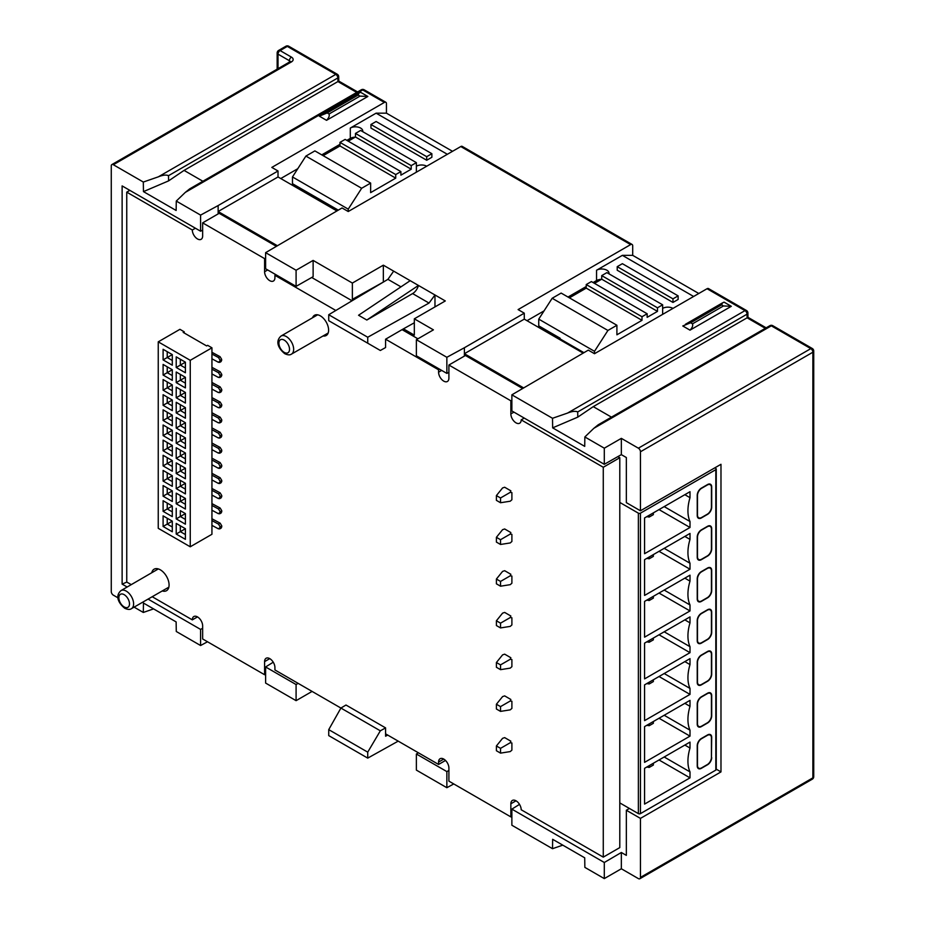 <?xml version="1.0" encoding="UTF-8"?>
<svg xmlns="http://www.w3.org/2000/svg" width="925" height="925" viewBox="0 0 925 925"><rect width="100%" height="100%" fill="white"/><g stroke="black" fill="none" stroke-linecap="round" stroke-linejoin="round"><path stroke-width="1.39" d="M698.78 293.491L632.7 255.346L622.375 255.346L596.556 270.239A7.296 4.22 180 0 1 606.893 270.239A7.296 4.22 180 0 1 609.02 273.222A7.296 4.22 180 0 1 608.951 273.823M464.396 356.09L464.396 347.742L524.278 313.17L518.092 309.586L630.63 244.605A2.925 1.688 -60 0 1 632.099 244.466A2.925 1.688 -60 0 1 632.7 245.807L632.7 255.346M452.522 151.318L386.442 113.162L376.117 113.162L350.297 128.066A7.296 4.22 180 0 1 360.623 128.066A7.296 4.22 180 0 1 362.762 131.049A7.296 4.22 180 0 1 362.692 131.639M336.873 210.923L278.02 176.952L278.02 170.986L271.823 167.413L384.372 102.432A2.925 1.688 -60 0 1 385.829 102.282A2.925 1.688 -60 0 1 386.442 103.623L386.442 113.162M357.582 91.933L338.77 81.076L338.712 76.729A2.925 1.653 179.1 0 1 337.856 77.92A2.925 1.688 -120 0 0 335.787 74.382L287.317 46.4L280.09 50.563L291.444 57.13A5.839 3.376 180 0 1 291.444 61.894L113.336 164.731A2.925 1.688 -120 0 0 111.867 164.581A2.925 1.688 -120 0 0 111.266 165.922L111.266 591.572A2.925 1.688 -120 0 0 113.336 595.145L118.088 597.897M384.372 102.432L362.739 89.945L185.289 192.4L176.282 201.072L200.598 215.109L200.598 231.215L122.123 185.913L122.123 584.103L126.852 582.079M202.644 628.283L200.598 629.416L148.081 599.099M127.153 587.017L122.123 584.103M200.598 629.416L200.598 645.523L176.282 631.486L176.132 621.912L143.456 603.054L143.317 612.454L134.102 607.135M113.336 164.731L143.317 182.04L158.337 176.837L335.787 74.382A2.925 1.688 -60 0 1 337.255 74.243L288.773 46.25A2.925 1.688 120 0 0 287.317 46.4A2.925 1.688 -120 0 0 285.86 46.25L278.622 50.424A2.925 1.688 60 0 1 280.09 50.563A2.925 1.688 120 0 0 278.02 54.147A2.925 1.688 180 0 1 277.165 52.956L277.165 69.155M202.876 181.254L184.063 170.397L168.593 180.884L143.456 191.614L143.317 182.04M143.456 191.614L176.132 210.472L176.282 201.072M218.138 213.906L218.138 211.524L278.02 176.952M277.142 245.588L218.138 211.524L218.138 205.558L278.02 170.986M313.124 260.411L296.092 270.239L265.614 252.652L265.614 268.759L296.092 286.357L313.124 276.691L313.124 260.411L352.367 283.062L383.343 265.174L418.447 285.443L366.82 320.027L358.565 315.252L410.191 280.68M383.875 281.767L352.367 299.342L352.367 283.062M352.367 299.342L353.431 299.966M439.606 369.214L438.577 369.803L385.586 339.209L403.45 328.837L414.319 335.116L414.319 318.824L433.42 329.855L416.377 339.695L416.377 355.801L446.856 373.399L448.903 372.301M523.4 387.772L464.396 353.708L524.278 319.125L583.143 353.107M522.405 388.384L465.425 355.489L448.903 365.028L510.854 400.803L511.872 400.213M417.927 338.804L402.259 329.751M352.067 300.775L311.725 277.488M276.136 246.2L219.167 213.317L202.644 222.856L264.596 258.618L265.614 258.029M195.406 228.221L192.319 230.001L126.748 192.146L129.835 190.365M202.644 222.856L202.644 235.968A7.296 4.22 60 0 1 201.13 239.309A7.296 4.22 60 0 1 197.488 238.951A7.296 4.22 60 0 1 192.319 230.001M264.596 258.618L264.596 271.73A7.296 4.22 60 0 0 269.765 280.68A7.296 4.22 60 0 0 273.407 281.038A7.296 4.22 60 0 0 274.922 277.697L274.922 275.315L275.939 274.725M274.922 275.315L335.833 310.476M438.577 369.803L438.577 372.185A7.296 4.22 60 0 0 443.746 381.123A7.296 4.22 60 0 0 447.399 381.482A7.296 4.22 60 0 0 448.903 378.14L448.903 365.028M510.854 400.803L510.854 413.914A7.296 4.22 60 0 0 516.023 422.852A7.296 4.22 60 0 0 519.677 423.211A7.296 4.22 60 0 0 521.191 419.869L603.273 467.264L603.273 857.14L521.191 809.757A7.296 4.22 60 0 0 516.023 800.807A7.296 4.22 60 0 0 512.369 800.449A7.296 4.22 60 0 0 510.854 803.79L510.854 816.902L511.872 816.312M603.273 857.14L619.796 847.601L619.796 457.725L617.854 456.615M583.918 352.656L560.145 338.943L560.145 338.226L558.758 339.036M766.154 327.832L747.978 317.333L747.909 312.974A2.925 1.653 179.1 0 1 747.053 314.165A2.925 1.688 -120 0 0 744.983 310.627A2.925 1.688 -60 0 1 746.452 310.488L708.504 288.577A2.925 1.688 120 0 0 707.047 288.727L594.497 353.708L588.3 350.124L511.872 394.825L511.872 410.943L604.303 464.304L621.346 454.637L621.346 438.358L638.377 448.186A2.925 1.688 60 0 1 640.447 451.77L640.447 510.785L626.341 502.645L626.341 457.528L621.346 454.637M524.278 319.125L524.278 313.17M446.856 373.399L446.856 357.293L464.396 347.742M446.856 357.293L416.377 339.695M434.97 306.903L434.97 294.983L445.295 300.949L414.319 318.824M385.586 339.209L385.586 347.546L380.337 350.483L367.734 343.198L367.734 337.243L429.027 303.065L434.97 294.983L418.447 285.443A8.764 5.053 120 0 1 412.608 293.583L366.82 320.027M632.099 244.466L462.246 146.404A2.925 1.688 120 0 0 460.777 146.543L348.239 211.524L342.042 207.952L265.614 252.652M601.47 279.327A7.296 4.22 0 0 0 596.556 280.564L593.11 282.553M586.23 286.53L568.019 297.041M544.039 310.892L527.03 320.709M560.145 338.226L538.743 325.866L538.743 319.125L594.497 351.315L607.922 330.456L616.906 325.265L616.906 334.804L641.996 320.316L586.23 288.126L586.23 284.553L591.399 281.57L647.153 313.76L641.996 316.743L641.996 320.316M601.724 275.604L606.893 272.632L662.647 304.822L657.478 307.805L657.478 311.378L601.724 279.188L601.724 275.604L657.478 307.805M601.724 279.188L594.497 283.362M586.23 288.126L569.407 297.85M607.922 330.456L552.167 298.266L561.14 293.075L616.906 325.265M552.167 298.266L538.743 319.125M662.647 304.822L662.647 308.395A7.296 4.22 180 0 1 672.972 308.395M622.375 255.346L693.623 296.474M678.129 295.873L678.129 299.457L672.972 302.44L617.218 270.239L617.218 266.666L622.375 263.683L678.129 295.873L672.972 298.856L672.972 302.44M747.146 317.842L747.053 314.165L577.709 411.937C575.408 410.873 572.02 411.255 567.534 413.082L744.983 310.627L707.047 288.727M611.46 417.14L593.26 406.642L747.111 317.818L765.299 328.317M593.26 406.642L577.79 417.129L577.709 411.937M638.377 448.186L810.809 348.632L771.323 325.831L593.873 428.287L584.854 436.958L584.716 446.37L552.653 427.859L577.79 417.129M552.653 427.859L552.514 418.285L567.534 413.082M584.854 436.958L604.303 448.186L604.303 464.304M511.872 394.825L552.514 418.285M621.346 438.358L604.303 448.186M593.873 428.287L598.209 424.795L769.866 325.692A2.925 1.688 -120 0 1 771.323 325.831A2.925 1.688 120 0 1 772.78 325.692A2.925 2.925 0 0 0 769.866 325.692M629.416 808.45L626.341 810.254L640.447 818.394L640.447 877.409A2.925 1.688 60 0 1 639.834 878.75A2.925 1.688 60 0 1 638.377 878.6L621.346 868.772L621.346 852.492L604.303 862.493L511.872 809.132L519.503 804.38M640.447 818.394L720.98 771.901L720.98 464.292L640.447 510.785M626.341 810.254L626.341 855.371L621.346 852.492M562.782 845.149L552.514 848.699L552.653 839.299L584.716 857.81L584.854 867.372L604.303 878.6L621.346 868.772M511.872 809.132L511.872 825.239L552.514 848.699M298.127 683.355L296.092 684.546L265.614 666.96L265.614 683.066L296.092 700.664L312.095 691.414M416.377 754.002L416.377 770.109L446.856 787.707L446.856 771.589L416.377 754.002L418.412 752.8M453.77 783.938L446.856 787.707M153.585 608.893L143.317 612.454M207.501 641.765L200.598 645.523M265.614 666.96L273.245 662.207M296.092 700.664L296.092 684.546M367.734 758.118L328.733 735.606L328.733 729.64L340.909 708.053L345.985 705.023L385.586 727.894L380.337 730.819L367.734 752.152L367.734 758.118L398.201 741.133M387.714 735.074L385.586 736.231L385.586 727.894M367.734 752.152L328.733 729.64M380.337 730.819L274.922 669.954L274.922 667.572A7.296 4.22 60 0 0 269.765 658.635A7.296 4.22 60 0 0 266.111 658.265A7.296 4.22 60 0 0 264.596 661.618L264.596 674.73L265.614 674.14M448.903 770.456L446.856 771.589M604.303 878.6L604.303 862.493M720.98 771.901L716.251 769.161M682.777 325.982L690.004 330.156C692.316 327.728 693.137 325.623 692.49 323.842L690.628 322.767L682.777 325.982M731.305 306.314L724.078 302.14L722.437 302.914L721.604 304.88L723.466 305.955L731.305 306.314L690.004 330.156M594.497 353.708L594.497 351.315M657.478 311.378L647.153 317.344L647.153 313.76M641.996 316.743L586.23 284.553M672.972 298.856L617.218 266.666M355.212 137.154A7.296 4.22 0 0 0 350.297 138.392L346.852 140.38M339.972 144.346L321.761 154.868M297.781 168.708L280.761 178.537M338.261 210.125L292.473 183.693L292.473 176.952L348.239 209.142L348.239 211.524M348.239 209.142L361.652 188.272L305.897 156.082L314.882 150.902L370.636 183.092L361.652 188.272M426.703 166.222A7.296 4.22 180 0 0 416.377 166.222L416.377 162.638L411.22 165.621L411.22 169.194L400.895 175.16L400.895 171.588L395.727 174.559L395.727 178.143L370.636 192.631L370.636 183.092M411.22 169.194L355.466 137.004L355.466 133.431L360.623 130.448L416.377 162.638M355.466 137.004L348.239 141.178M395.727 178.143L339.972 145.953L339.972 142.369L345.141 139.398L400.895 171.588M339.972 145.953L323.149 155.666M305.897 156.082L292.473 176.952M296.092 286.357L296.092 270.239M200.598 231.215L202.644 230.128M200.598 215.109L218.138 205.558M367.849 96.466L360.623 92.303L358.981 93.078L358.148 95.044L360.01 96.119L367.849 96.466L326.548 120.319C328.861 117.891 329.682 115.775 329.034 113.995L327.172 112.919L319.322 116.145L326.548 120.319M185.289 192.4L189.625 188.908L361.282 89.794A2.925 1.688 -120 0 1 362.739 89.945A2.925 1.688 120 0 1 364.207 89.794A2.925 2.925 0 0 0 361.282 89.794M168.593 180.884L168.512 175.681C166.211 174.628 162.812 175.01 158.337 176.837M337.949 81.585L337.856 77.92L168.512 175.681M184.063 170.397L337.914 81.562L356.726 92.431M376.117 113.162L447.353 154.302M431.871 153.7L431.871 157.273L426.703 160.256L370.948 128.066L370.948 124.493L376.117 121.51L431.871 153.7L426.703 156.683L426.703 160.256M355.466 133.431L411.22 165.621M339.972 142.369L395.727 174.559M426.703 156.683L370.948 124.493M414.319 322.779L403.45 328.837M367.734 337.243L328.733 314.731L387.922 279.338L393.668 271.141M328.733 314.731L328.733 320.686L367.734 343.198M383.343 265.174L383.343 281.454M510.854 816.902L448.903 781.139L448.903 768.028A7.296 4.22 60 0 0 443.746 759.078A7.296 4.22 60 0 0 440.092 758.72A7.296 4.22 60 0 0 438.577 762.061L438.577 764.443L445.503 760.454M438.577 764.443L385.586 733.849M264.596 674.73L202.644 638.955L202.644 625.843A7.296 4.22 60 0 0 197.488 616.906L192.319 619.877A7.296 4.22 60 0 1 193.834 616.536A7.296 4.22 60 0 1 197.488 616.906M192.319 619.877L152.209 596.729M131.269 584.635L126.748 582.033L126.748 192.146M151.758 572.748A12.407 7.169 60 0 1 154.105 569.187A12.407 7.169 60 0 1 160.314 569.812A12.407 7.169 60 0 1 168.419 580.75A12.407 7.169 60 0 1 166.512 590.693A12.407 7.169 60 0 1 162.268 590.948M312.558 317.749A11.678 6.741 60 0 1 314.512 315.275A11.678 6.741 60 0 1 320.351 315.853A11.678 6.741 60 0 1 327.982 326.143A11.678 6.741 60 0 1 326.201 335.509A11.678 6.741 60 0 1 323.068 335.96M211.941 347.812L190.249 360.322L158.244 341.845L158.244 528.314L190.249 546.791L211.941 534.28L211.941 347.812L207.651 345.326L206.622 345.927L183.185 332.387L184.214 331.797L184.214 332.988M158.244 341.845L179.924 329.323L184.214 331.797M190.249 360.322L190.249 546.791M163.101 440.15L163.101 450.752L172.293 456.06L172.293 445.445L163.101 440.15L167.228 442.532L167.228 448.371L172.293 445.457M163.101 455.285L163.101 465.899L172.293 471.207L172.293 460.592L163.101 455.285L167.228 457.667L167.228 463.517L172.293 460.592M163.101 470.432L163.101 481.046L172.293 486.342L172.293 475.739L163.101 470.432L167.228 472.814L167.228 478.653L172.293 475.739M163.101 485.567L163.101 496.182L172.293 501.489L172.293 490.874L163.101 485.567L167.228 487.961L167.228 493.8L172.293 490.874M163.101 500.714L163.101 511.328L172.293 516.636L172.293 506.021L163.101 500.714L167.228 503.096L167.228 508.935L172.293 506.021M163.101 515.861L163.101 526.464L172.293 531.771L172.293 521.157L163.101 515.861L167.228 518.243L167.228 524.082L163.101 526.464M163.101 349.292L163.101 359.906L172.293 365.213L172.293 354.599L163.101 349.292L167.228 351.673L167.228 357.524L172.293 354.599M163.101 364.438L163.101 375.041L172.293 380.348L172.293 369.746L163.101 364.438L167.228 366.82L167.228 372.659L172.293 375.585M163.101 379.574L163.101 390.188L172.293 395.495L172.293 384.881L163.101 379.574L167.228 381.967L167.228 387.806L172.293 384.881M163.101 394.721L163.101 405.335L172.293 410.631L172.293 400.028L163.101 394.721L167.228 397.103L167.228 402.942L172.293 400.028M163.101 409.856L163.101 420.47L172.293 425.778L172.293 415.163L163.101 409.856L167.228 412.249L167.228 418.088L172.293 415.163M163.101 425.003L163.101 435.617L172.293 440.924L172.293 430.31L163.101 425.003L167.228 427.385L167.228 433.235L172.293 430.31M176.213 534.037L176.213 523.423L185.405 528.73L185.405 539.344L176.213 534.037L180.34 531.655L180.34 525.816L176.213 523.423M176.213 508.288L176.213 518.89L185.405 524.197L185.405 513.595L180.34 510.669L180.34 516.508L176.213 518.89M176.213 493.141L176.213 503.755L185.405 509.062L185.405 498.448L176.213 493.141L180.34 495.522L180.34 501.373L185.405 498.448M176.213 478.005L176.213 488.608L185.405 493.915L185.405 483.301L176.213 478.005L180.34 480.387L180.34 486.226L185.405 483.301M176.213 462.858L176.213 473.473L185.405 478.78L185.405 468.166L176.213 462.858L180.34 465.24L180.34 471.079L185.405 468.166M176.213 447.712L176.213 458.326L185.405 463.633L185.405 453.019L176.213 447.712L180.34 450.105L180.34 455.944L185.405 453.019M176.213 432.576L176.213 443.191L185.405 448.486L185.405 437.883L176.213 432.576L180.34 434.958L180.34 440.797L185.405 437.883M176.213 417.429L176.213 428.044L185.405 433.351L185.405 422.737L176.213 417.429L180.34 419.811L180.34 425.662L185.405 422.737M176.213 402.294L176.213 412.897L185.405 418.204L185.405 407.601L176.213 402.294L180.34 404.676L180.34 410.515L185.405 407.601M176.213 387.147L176.213 397.762L185.405 403.069L185.405 392.454L176.213 387.147L180.34 389.529L180.34 395.38L185.405 392.454M176.213 372.012L176.213 382.615L185.405 387.922L185.405 377.308L176.213 372.012L180.34 374.394L180.34 380.233L185.405 383.158M176.213 356.865L176.213 367.479L185.405 372.787L185.405 362.172L176.213 356.865L180.34 359.247L180.34 365.086L185.405 368.011M163.101 450.752L167.228 448.371L172.293 451.296M163.101 465.899L167.228 463.517L172.293 466.431M163.101 481.046L167.228 478.653L172.293 481.578M163.101 496.182L167.228 493.8L172.293 496.725M163.101 511.328L167.228 508.935L172.293 511.86M172.293 521.157L167.228 524.082L172.293 527.007M163.101 359.906L167.228 357.524L172.293 360.438M172.293 369.746L163.101 375.041M211.941 369.167L218.485 372.694L220.138 371.746L211.941 367.329M220.138 371.746L221.746 374.394L220.092 375.342L218.485 372.694M220.092 375.342L220.092 376.533L221.746 375.585L220.138 376.51M218.485 377.469L220.092 376.533L218.485 377.469L211.941 373.943M221.746 374.394L221.746 375.585M185.405 377.308L176.213 382.615M211.941 354.032L218.485 357.547L220.046 356.657L221.642 359.316L218.485 362.322L211.941 358.796M220.092 360.207L218.485 357.547M218.485 362.322L220.046 361.432M220.046 356.657L211.941 352.298M221.642 360.496L221.642 359.316M185.405 362.172L176.213 367.479M163.101 390.188L167.228 387.806L172.293 390.72M163.101 405.335L167.228 402.942L172.293 405.867M163.101 420.47L167.228 418.088L172.293 421.014M163.101 435.617L167.228 433.235L172.293 436.149M185.405 534.569L180.34 531.655L185.405 528.73M211.941 520.59L218.485 524.117L220.138 523.157L211.941 518.752M220.138 523.157L221.746 525.816L218.485 528.88L211.941 525.365M220.092 526.764L218.485 524.117M218.485 528.88L220.138 527.932M221.746 527.007L221.746 525.816M185.405 513.595L180.34 516.508L185.405 519.434M211.941 505.443L218.485 508.97L220.138 508.022L211.941 503.605M220.138 508.022L221.746 510.669L218.485 513.745L211.941 510.218M220.092 511.629L218.485 508.97M218.485 513.745L220.138 512.785M221.746 511.86L221.746 510.669M176.213 503.755L180.34 501.373L185.405 504.287M211.941 490.308L218.485 493.834L220.138 492.875L211.941 488.469M220.138 492.875L221.746 495.522L218.485 498.598L211.941 495.072M220.092 496.482L218.485 493.834M218.485 498.598L220.138 497.65M221.746 496.725L221.746 495.522M176.213 488.608L180.34 486.226L185.405 489.152M211.941 475.161L218.485 478.688L220.138 477.739L211.941 473.322M220.138 477.739L221.746 480.387L218.485 483.463L211.941 479.936M220.092 481.335L218.485 478.688M218.485 483.463L220.138 482.503M221.746 481.578L221.746 480.387M176.213 473.473L180.34 471.079L185.405 474.005M211.941 460.026L218.485 463.552L220.138 462.592L211.941 458.176M220.138 462.592L221.746 465.24L218.485 468.316L211.941 464.789M220.092 466.2L218.485 463.552M218.485 468.316L220.138 467.356M221.746 466.431L221.746 465.24M176.213 458.326L180.34 455.944L185.405 458.869M211.941 444.879L218.485 448.405L220.138 447.446L211.941 443.04M220.138 447.446L221.746 450.105L218.485 453.169L211.941 449.654M220.092 451.053L218.485 448.405M218.485 453.169L220.138 452.221M221.746 451.296L221.746 450.105M176.213 443.191L180.34 440.797L185.405 443.722M211.941 429.743L218.485 433.258L220.138 432.31L211.941 427.893M220.138 432.31L221.746 434.958L220.092 435.918L218.485 433.258M220.092 435.918L220.092 437.109L221.746 436.149L220.138 437.074M218.485 438.034L220.092 437.109L218.485 438.034L211.941 434.507M221.746 434.958L221.746 436.149M176.213 428.044L180.34 425.662L185.405 428.576M211.941 414.597L218.485 418.123L220.138 417.163L211.941 412.758M220.138 417.163L221.746 419.823L220.092 420.771L218.485 418.123M220.092 420.771L220.092 421.962L221.746 421.014L220.138 421.939M218.485 422.887L220.092 421.962L218.485 422.887L211.941 419.36M221.746 419.823L221.746 421.014M176.213 412.897L180.34 410.515L185.405 413.44M211.941 399.45L218.485 402.976L220.138 402.028L211.941 397.611M220.138 402.028L221.746 404.676L220.092 405.624L218.485 402.976M220.092 405.624L220.092 406.827L221.746 405.867L220.138 406.792M218.485 407.752L220.092 406.827L218.485 407.752L211.941 404.225M221.746 404.676L221.746 405.867M176.213 397.762L180.34 395.38L185.405 398.293M211.941 384.314L218.485 387.841L220.138 386.881L211.941 382.464M220.138 386.881L221.746 389.529L220.092 390.489L218.485 387.841M220.092 390.489L220.092 391.68L221.746 390.732L220.138 391.657M218.485 392.605L220.092 391.68L218.485 392.605L211.941 389.078M221.746 389.529L221.746 390.732M521.191 419.869L524.267 418.088M603.273 467.264L619.796 457.725M619.796 502.437L638.377 513.167A1.457 0.844 180 0 0 640.447 513.167L640.447 813.63A1.457 0.844 180 0 1 638.377 813.63L619.796 802.9M714.782 467.865L715.823 468.455A1.457 0.844 180 0 1 716.251 469.056A1.457 0.844 180 0 1 715.823 469.657L640.447 513.167M711.429 737.768L711.429 757.436A5.839 3.376 -60 0 1 707.301 764.593L701.624 767.877A5.839 3.376 -60 0 1 698.699 768.166A5.839 3.376 -60 0 1 697.496 765.484L697.496 745.816A5.839 3.376 -60 0 1 701.624 738.659L707.301 735.387A5.839 3.376 -60 0 1 710.227 735.097A5.839 3.376 -60 0 1 711.429 737.768M711.695 757.587A5.839 3.376 -60 0 1 707.556 764.744L701.37 768.317A5.839 3.376 -60 0 1 698.444 768.606A5.839 3.376 -60 0 1 697.23 765.935L697.23 745.666A5.839 3.376 -60 0 1 701.37 738.508L707.556 734.936A5.839 3.376 -60 0 1 710.481 734.647A5.839 3.376 -60 0 1 711.695 737.317L711.429 757.436M716.251 469.056L716.251 769.507A1.457 0.844 180 0 1 715.823 770.109L640.447 813.63M644.575 768.317L690.004 742.093L690.004 748.048A37.971 21.922 120 0 0 690.004 771.901L690.004 777.856L644.575 804.091L644.575 768.317M707.556 693.207A5.839 3.376 -60 0 1 710.481 692.918A5.839 3.376 -60 0 1 711.695 695.588L711.695 715.857A5.839 3.376 -60 0 1 707.556 723.015L701.37 726.587A5.839 3.376 -60 0 1 698.444 726.877A5.839 3.376 -60 0 1 697.23 724.206L697.23 703.937A5.839 3.376 -60 0 1 701.37 696.779L707.556 693.207M644.575 726.587L690.004 700.364L690.004 706.318A37.971 21.922 120 0 0 690.004 730.172L690.004 736.127L644.575 762.362L644.575 726.587M707.556 651.478A5.839 3.376 -60 0 1 710.481 651.188A5.839 3.376 -60 0 1 711.695 653.859L711.695 674.128A5.839 3.376 -60 0 1 707.556 681.286L701.37 684.858A5.839 3.376 -60 0 1 698.444 685.147A5.839 3.376 -60 0 1 697.23 682.477L697.23 662.207A5.839 3.376 -60 0 1 701.37 655.05L707.556 651.478M644.575 684.858L690.004 658.635L690.004 664.589A37.971 21.922 120 0 0 690.004 688.431L690.004 694.397L644.575 720.633L644.575 684.858M707.556 609.748A5.839 3.376 -60 0 1 710.481 609.459A5.839 3.376 -60 0 1 711.695 612.13L711.695 632.399A5.839 3.376 -60 0 1 707.556 639.557L701.37 643.129A5.839 3.376 -60 0 1 698.444 643.418A5.839 3.376 -60 0 1 697.23 640.747L697.23 620.478A5.839 3.376 -60 0 1 701.37 613.321L707.556 609.748M644.575 643.129L690.004 616.894L690.004 622.86A37.971 21.922 120 0 0 690.004 646.702L690.004 652.668L644.575 678.892L644.575 643.129M707.556 568.019A5.839 3.376 -60 0 1 710.481 567.73A5.839 3.376 -60 0 1 711.695 570.401L711.695 590.67A5.839 3.376 -60 0 1 707.556 597.827L701.37 601.4A5.839 3.376 -60 0 1 698.444 601.689A5.839 3.376 -60 0 1 697.23 599.018L697.23 578.749A5.839 3.376 -60 0 1 701.37 571.592L707.556 568.019M644.575 601.4L690.004 575.165L690.004 581.131A37.971 21.922 120 0 0 690.004 604.973L690.004 610.939L644.575 637.163L644.575 601.4M644.575 517.942L690.004 491.707L690.004 497.673A37.971 21.922 120 0 0 690.004 521.515L690.004 527.481L644.575 553.705L644.575 517.942M707.556 484.55A5.839 3.376 -60 0 1 710.481 484.261A5.839 3.376 -60 0 1 711.695 486.943L711.695 507.212A5.839 3.376 -60 0 1 707.556 514.358L701.37 517.942A5.839 3.376 -60 0 1 698.444 518.231A5.839 3.376 -60 0 1 697.23 515.56L697.23 495.291A5.839 3.376 -60 0 1 701.37 488.134L707.556 484.55M644.575 559.671L690.004 533.436L690.004 539.402A37.971 21.922 120 0 0 690.004 563.244L690.004 569.21L644.575 595.434L644.575 559.671M707.556 526.29A5.839 3.376 -60 0 1 710.481 526.001A5.839 3.376 -60 0 1 711.695 528.672L711.695 548.941A5.839 3.376 -60 0 1 707.556 556.087L701.37 559.671A5.839 3.376 -60 0 1 698.444 559.96A5.839 3.376 -60 0 1 697.23 557.289L697.23 537.02A5.839 3.376 -60 0 1 701.37 529.863L707.556 526.29M711.429 487.382L711.429 507.062A5.839 3.376 -60 0 1 707.301 514.219L701.624 517.491A5.839 3.376 -60 0 1 698.699 517.78A5.839 3.376 -60 0 1 697.496 515.109L697.496 495.43A5.839 3.376 -60 0 1 701.624 488.284L707.301 485.001A5.839 3.376 -60 0 1 710.227 484.712A5.839 3.376 -60 0 1 711.429 487.382M511.895 541.483L511.895 534.338L510.23 534.107L510.854 532.546L504.668 528.973L502.576 529.678L496.401 537.309L496.401 542.085L500.529 544.467L510.23 542.94L511.895 541.483M684.847 536.419L690.004 539.402M690.004 563.244L664.196 548.34M690.004 569.21L659.028 551.323M500.529 544.467L500.529 539.703L510.23 534.107M500.529 539.703L496.401 537.309M649.223 556.989L649.223 558.769L653.351 556.387L653.351 554.607M649.223 558.769L646.783 558.388M511.895 583.212L511.895 576.067L510.23 575.836L510.854 574.275L504.668 570.702L502.576 571.407L496.401 579.038L496.401 583.814L500.529 586.196L510.23 584.669L511.895 583.212M684.847 578.148L690.004 581.131M690.004 604.973L664.196 590.069M690.004 610.939L659.028 593.052M500.529 586.196L500.529 581.432L510.23 575.836M500.529 581.432L496.401 579.038M649.223 598.718L649.223 600.51L653.351 598.117L653.351 596.336M649.223 600.51L646.783 600.117M511.895 624.942L511.895 617.796L510.23 617.565L510.854 616.004L504.668 612.431L502.576 613.136L496.401 620.779L496.401 625.543L500.529 627.925L510.23 626.398L511.895 624.942M684.847 619.877L690.004 622.86M690.004 646.702L664.196 631.798M690.004 652.668L659.028 634.781M500.529 627.925L500.529 623.161L510.23 617.565M500.529 623.161L496.401 620.779M649.223 640.447L649.223 642.239L653.351 639.846L653.351 638.065M649.223 642.239L646.783 641.846M511.895 666.682L511.895 659.525L510.23 659.294L510.854 657.733L504.668 654.16L502.576 654.877L496.401 662.508L496.401 667.272L500.529 669.654L510.23 668.128L511.895 666.682M684.847 661.606L690.004 664.589M690.004 688.431L664.196 673.527M690.004 694.397L659.028 676.51M500.529 669.654L500.529 664.89L510.23 659.294M500.529 664.89L496.401 662.508M649.223 682.176L649.223 683.968L653.351 681.575L653.351 679.794M649.223 683.968L646.783 683.587M511.895 708.411L511.895 701.254L510.23 701.023L510.854 699.462L504.668 695.889L502.576 696.606L496.401 704.237L496.401 709.001L500.529 711.383L510.23 709.857L511.895 708.411M684.847 703.335L690.004 706.318M690.004 730.172L664.196 715.268M690.004 736.127L659.028 718.239M500.529 711.383L500.529 706.619L510.23 701.023M500.529 706.619L496.401 704.237M649.223 723.905L649.223 725.697L653.351 723.315L653.351 721.523M649.223 725.697L646.783 725.316M511.895 750.14L511.895 742.983L510.23 742.752L510.854 741.191L504.668 737.618L502.576 738.335L496.401 745.966L496.401 750.73L500.529 753.123L510.23 751.586L511.895 750.14M684.847 745.064L690.004 748.048M690.004 771.901L664.196 756.997M690.004 777.856L659.028 759.968M500.529 753.123L500.529 748.348L510.23 742.752M500.529 748.348L496.401 745.966M649.223 765.634L649.223 767.426L653.351 765.044L653.351 763.252M649.223 767.426L646.783 767.045M511.895 499.754L511.895 492.609L510.23 492.366L510.854 490.817L504.668 487.244L502.576 487.949L496.401 495.58L496.401 500.356L500.529 502.738L510.23 501.211L511.895 499.754M684.847 494.69L690.004 497.673M690.004 521.515L664.196 506.611M690.004 527.481L659.028 509.594M500.529 502.738L500.529 497.974L510.23 492.366M500.529 497.974L496.401 495.58M649.223 515.26L649.223 517.04L653.351 514.658L653.351 512.866M649.223 517.04L646.783 516.659M711.429 696.039L711.429 715.707A5.839 3.376 -60 0 1 707.301 722.864L701.624 726.137A5.839 3.376 -60 0 1 698.699 726.437A5.839 3.376 -60 0 1 697.496 723.755L697.496 704.087A5.839 3.376 -60 0 1 701.624 696.93L707.301 693.657A5.839 3.376 -60 0 1 710.227 693.368A5.839 3.376 -60 0 1 711.429 696.039M711.429 654.31L711.429 673.978A5.839 3.376 -60 0 1 707.301 681.135L701.624 684.407A5.839 3.376 -60 0 1 698.699 684.697A5.839 3.376 -60 0 1 697.496 682.026L697.496 662.358A5.839 3.376 -60 0 1 701.624 655.201L707.301 651.917A5.839 3.376 -60 0 1 710.227 651.628A5.839 3.376 -60 0 1 711.429 654.31M711.429 612.581L711.429 632.249A5.839 3.376 -60 0 1 707.301 639.406L701.624 642.678A5.839 3.376 -60 0 1 698.699 642.968A5.839 3.376 -60 0 1 697.496 640.297L697.496 620.629A5.839 3.376 -60 0 1 701.624 613.472L707.301 610.188A5.839 3.376 -60 0 1 710.227 609.899A5.839 3.376 -60 0 1 711.429 612.581M711.429 570.852L711.429 590.52A5.839 3.376 -60 0 1 707.301 597.677L701.624 600.949A5.839 3.376 -60 0 1 698.699 601.238A5.839 3.376 -60 0 1 697.496 598.567L697.496 578.9A5.839 3.376 -60 0 1 701.624 571.743L707.301 568.459A5.839 3.376 -60 0 1 710.227 568.17A5.839 3.376 -60 0 1 711.429 570.852M711.429 529.112L711.429 548.791A5.839 3.376 -60 0 1 707.301 555.948L701.624 559.22A5.839 3.376 -60 0 1 698.699 559.509A5.839 3.376 -60 0 1 697.496 556.838L697.496 537.171A5.839 3.376 -60 0 1 701.624 530.013L707.301 526.73A5.839 3.376 -60 0 1 710.227 526.441A5.839 3.376 -60 0 1 711.429 529.112M290.196 61.617A2.925 1.688 0 0 0 289.375 60.703L278.02 54.147L278.02 68.658M291.444 57.13A2.925 1.688 -60 0 0 289.375 60.703L289.375 63.085M158.337 568.921L121.013 590.578A10.429 6.024 60 0 1 126.228 591.098A10.429 6.024 60 0 1 133.05 600.302A10.429 6.024 60 0 1 131.442 608.662L168.859 587.155M122.794 605.944A7.516 4.336 -120 0 0 124.17 606.939A7.516 4.336 -120 0 0 129.442 604.649A7.516 4.336 -120 0 0 125.546 595.677A7.516 4.336 -120 0 0 124.17 594.671A7.516 4.336 -120 0 0 118.909 596.96A7.516 4.336 -120 0 0 122.794 605.944M317.633 314.812L281.05 336.029A10.429 6.024 60 0 1 286.276 336.538A10.429 6.024 60 0 1 293.098 345.742A10.429 6.024 60 0 1 291.491 354.102L328.155 333.035M285.594 341.117A7.516 4.336 -120 0 0 284.218 340.111A7.516 4.336 -120 0 0 278.945 342.412A7.516 4.336 -120 0 0 282.842 351.384A7.516 4.336 -120 0 0 284.218 352.39A7.516 4.336 -120 0 0 289.479 350.089A7.516 4.336 -120 0 0 285.594 341.117M267.683 269.95L264.596 271.73M441.664 370.405L438.577 372.185M513.942 412.134L510.854 413.914M630.63 244.605L460.777 146.543M596.556 270.239L596.556 280.564M812.277 348.494A2.925 2.925 0 0 1 813.734 351.014L813.734 351.014A2.925 1.688 180 0 1 812.878 352.217A2.925 1.688 -120 0 0 810.809 348.632A2.925 1.688 -60 0 1 812.277 348.494L772.78 325.692M640.447 877.409L812.878 777.856L812.878 352.217L640.447 451.77M813.734 776.665A2.925 2.925 0 0 1 812.277 779.197A2.925 1.688 -120 0 0 812.878 777.856A2.925 1.688 0 0 0 813.734 776.665L813.734 351.014M721.604 304.88L690.628 322.767M692.49 323.842L723.466 305.955M662.647 308.395L662.647 314.361M416.377 166.222L416.377 172.177M350.297 128.066L350.297 138.392M291.444 61.894A2.925 1.688 -120 0 0 289.988 61.755L290.23 61.894M329.034 113.995L360.01 96.119M358.148 95.044L327.172 112.919M387.922 279.338L400.953 286.854M412.608 293.583L429.027 303.065M510.854 803.79L516.023 800.807M438.577 762.061L443.746 759.078M264.596 661.618L269.765 658.635M715.823 770.109L715.823 469.657M638.377 813.63L638.377 513.167M121.013 590.578C114.11 596.66 119.892 604.487 124.782 608.28C127.766 609.644 129.986 609.772 131.442 608.662M281.05 336.029C274.158 342.111 279.94 349.928 284.819 353.72C287.814 355.084 290.034 355.212 291.491 354.102M747.909 312.985A2.925 2.925 0 0 0 746.452 310.488M812.277 779.197L639.834 878.75M722.437 302.914L685.413 324.293M278.622 50.424A2.925 2.925 0 0 0 277.165 52.956M288.773 46.25A2.925 2.925 0 0 0 285.86 46.25M338.712 76.74A2.925 2.925 0 0 0 337.255 74.243M364.207 89.794L385.829 102.282M111.867 164.581L289.988 61.755M358.981 93.078L321.958 114.457M219.618 377.562L221.26 376.602M219.618 362.415L221.167 361.525M221.26 528.025L219.618 528.973M221.26 512.878L219.618 513.837M221.26 497.743L219.618 498.691M221.26 482.596L219.618 483.555M221.26 467.46L219.618 468.408M221.26 452.313L219.618 453.262M219.618 438.126L221.26 437.167M219.618 422.979L221.26 422.031M219.618 407.844L221.26 406.884M219.618 392.697L221.26 391.749M709.024 734.404L710.227 735.097M697.496 767.472L698.699 768.166M709.024 484.018L710.227 484.712M697.496 517.087L698.699 517.78M709.024 692.675L710.227 693.368M697.496 725.743L698.699 726.437M709.024 650.946L710.227 651.628M697.496 684.003L698.699 684.697M709.024 609.205L710.227 609.899M697.496 642.274L698.699 642.968M709.024 567.476L710.227 568.17M697.496 600.545L698.699 601.238M709.024 525.747L710.227 526.441M697.496 558.816L698.699 559.509"/></g></svg>
